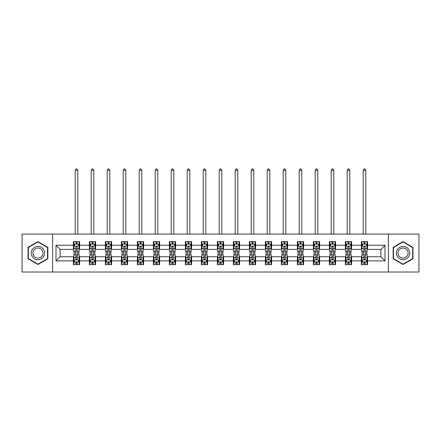 <?xml version="1.0" encoding="UTF-8"?>
<svg xmlns="http://www.w3.org/2000/svg" width="441" height="441" viewBox="0 0 441 441"><rect width="100%" height="100%" fill="white"/><g stroke="black" fill="none" stroke-linecap="round" stroke-linejoin="round"><path stroke-width="0.66" d="M388.389 272.036L418.95 272.036L418.95 234.088L388.389 234.088L388.389 272.036L52.611 272.036L52.611 234.088L22.05 234.088L22.05 272.036L52.611 272.036M388.389 234.088L52.611 234.088M367.568 245.268L367.568 241.525L361.416 241.525L361.416 245.268L351.571 245.268L351.571 241.525L345.413 241.525L345.413 245.268L335.568 245.268L335.568 241.525L329.416 241.525L329.416 245.268L319.571 245.268L319.571 241.525L313.419 241.525L313.419 245.268L303.573 245.268L303.573 241.525L297.416 241.525L297.416 245.268L287.571 245.268L287.571 241.525L281.419 241.525L281.419 245.268L271.573 245.268L271.573 241.525L265.421 241.525L265.421 245.268L255.576 245.268L255.576 241.525L249.424 241.525L249.424 245.268L239.573 245.268L239.573 241.525L233.421 241.525L233.421 245.268L223.576 245.268L223.576 241.525L217.424 241.525L217.424 245.268L207.579 245.268L207.579 241.525L201.427 241.525L201.427 245.268L191.576 245.268L191.576 241.525L185.424 241.525L185.424 245.268L175.579 245.268L175.579 241.525L169.427 241.525L169.427 245.268L159.581 245.268L159.581 241.525L153.429 241.525L153.429 245.268L143.584 245.268L143.584 241.525L137.427 241.525L137.427 245.268L127.581 245.268L127.581 241.525L121.429 241.525L121.429 245.268L111.584 245.268L111.584 241.525L105.432 241.525L105.432 245.268L95.587 245.268L95.587 241.525L89.429 241.525L89.429 245.268L79.584 245.268L79.584 241.525L73.432 241.525L73.432 245.268L55.996 245.268L55.996 260.857L60.097 256.756L73.432 256.756L73.432 264.6L79.584 264.6L79.584 256.756L89.429 256.756L89.429 264.6L95.587 264.6L95.587 256.756L105.432 256.756L105.432 264.6L111.584 264.6L111.584 256.756L121.429 256.756L121.429 264.6L127.581 264.6L127.581 256.756L137.427 256.756L137.427 264.6L143.584 264.6L143.584 256.756L153.429 256.756L153.429 264.6L159.581 264.6L159.581 256.756L169.427 256.756L169.427 264.6L175.579 264.6L175.579 256.756L185.424 256.756L185.424 264.6L191.576 264.6L191.576 256.756L201.427 256.756L201.427 264.6L207.579 264.6L207.579 256.756L217.424 256.756L217.424 264.6L223.576 264.6L223.576 256.756L233.421 256.756L233.421 264.6L239.573 264.6L239.573 256.756L249.424 256.756L249.424 264.6L255.576 264.6L255.576 256.756L265.421 256.756L265.421 264.6L271.573 264.6L271.573 256.756L281.419 256.756L281.419 264.6L287.571 264.6L287.571 256.756L297.416 256.756L297.416 264.6L303.573 264.6L303.573 256.756L313.419 256.756L313.419 264.6L319.571 264.6L319.571 256.756L329.416 256.756L329.416 264.6L335.568 264.6L335.568 256.756L345.413 256.756L345.413 264.6L351.571 264.6L351.571 256.756L361.416 256.756L361.416 264.6L367.568 264.6L367.568 256.756L380.903 256.756L380.903 249.369L367.568 249.369L367.568 245.268L385.004 245.268L385.004 260.857L367.568 260.857M361.416 260.857L351.571 260.857M345.413 260.857L335.568 260.857M329.416 260.857L319.571 260.857M313.419 260.857L303.573 260.857M297.416 260.857L287.571 260.857M281.419 260.857L271.573 260.857M265.421 260.857L255.576 260.857M249.424 260.857L239.573 260.857M233.421 260.857L223.576 260.857M217.424 260.857L207.579 260.857M201.427 260.857L191.576 260.857M185.424 260.857L175.579 260.857M169.427 260.857L159.581 260.857M153.429 260.857L143.584 260.857M137.427 260.857L127.581 260.857M121.429 260.857L111.584 260.857M105.432 260.857L95.587 260.857M89.429 260.857L79.584 260.857M73.432 260.857L55.996 260.857M361.416 245.268L361.416 249.369L351.571 249.369L351.571 245.268M345.413 245.268L345.413 249.369L335.568 249.369L335.568 245.268M329.416 245.268L329.416 249.369L319.571 249.369L319.571 245.268M313.419 245.268L313.419 249.369L303.573 249.369L303.573 245.268M297.416 245.268L297.416 249.369L287.571 249.369L287.571 245.268M281.419 245.268L281.419 249.369L271.573 249.369L271.573 245.268M265.421 245.268L265.421 249.369L255.576 249.369L255.576 245.268M249.424 245.268L249.424 249.369L239.573 249.369L239.573 245.268M233.421 245.268L233.421 249.369L223.576 249.369L223.576 245.268M217.424 245.268L217.424 249.369L207.579 249.369L207.579 245.268M201.427 245.268L201.427 249.369L191.576 249.369L191.576 245.268M185.424 245.268L185.424 249.369L175.579 249.369L175.579 245.268M169.427 245.268L169.427 249.369L159.581 249.369L159.581 245.268M153.429 245.268L153.429 249.369L143.584 249.369L143.584 245.268M137.427 245.268L137.427 249.369L127.581 249.369L127.581 245.268M121.429 245.268L121.429 249.369L111.584 249.369L111.584 245.268M105.432 245.268L105.432 249.369L95.587 249.369L95.587 245.268M89.429 245.268L89.429 249.369L79.584 249.369L79.584 245.268M73.432 245.268L73.432 249.369L60.097 249.369L55.996 245.268M60.097 249.369L60.097 256.756M385.004 260.857L380.903 256.756M380.903 249.369L385.004 245.268M73.432 244.088L73.945 244.088M75.891 244.088L77.125 244.088M79.071 244.088L79.584 244.088M73.432 249.27L73.945 249.27M75.891 249.27L77.125 249.27M79.071 249.27L79.584 249.27M73.432 256.855L73.945 256.855M75.891 256.855L77.125 256.855M79.071 256.855L79.584 256.855M73.432 262.037L73.945 262.037M75.891 262.037L77.125 262.037M79.071 262.037L79.584 262.037M89.429 256.855L89.942 256.855M91.893 256.855L93.123 256.855M95.074 256.855L95.587 256.855M89.429 262.037L89.942 262.037M91.893 262.037L93.123 262.037M95.074 262.037L95.587 262.037M89.429 244.088L89.942 244.088M91.893 244.088L93.123 244.088M95.074 244.088L95.587 244.088M89.429 249.27L89.942 249.27M91.893 249.27L93.123 249.27M95.074 249.27L95.587 249.27M105.432 256.855L105.945 256.855M107.891 256.855L109.12 256.855M111.071 256.855L111.584 256.855M105.432 262.037L105.945 262.037M107.891 262.037L109.12 262.037M111.071 262.037L111.584 262.037M105.432 244.088L105.945 244.088M107.891 244.088L109.12 244.088M111.071 244.088L111.584 244.088M105.432 249.27L105.945 249.27M107.891 249.27L109.12 249.27M111.071 249.27L111.584 249.27M121.429 256.855L121.942 256.855M123.888 256.855L125.123 256.855M127.069 256.855L127.581 256.855M121.429 262.037L121.942 262.037M123.888 262.037L125.123 262.037M127.069 262.037L127.581 262.037M121.429 244.088L121.942 244.088M123.888 244.088L125.123 244.088M127.069 244.088L127.581 244.088M121.429 249.27L121.942 249.27M123.888 249.27L125.123 249.27M127.069 249.27L127.581 249.27M137.427 256.855L137.939 256.855M139.891 256.855L141.12 256.855M143.066 256.855L143.584 256.855M137.427 262.037L137.939 262.037M139.891 262.037L141.12 262.037M143.066 262.037L143.584 262.037M137.427 244.088L137.939 244.088M139.891 244.088L141.12 244.088M143.066 244.088L143.584 244.088M137.427 249.27L137.939 249.27M139.891 249.27L141.12 249.27M143.066 249.27L143.584 249.27M153.429 256.855L153.942 256.855M155.888 256.855L157.117 256.855M159.069 256.855L159.581 256.855M153.429 262.037L153.942 262.037M155.888 262.037L157.117 262.037M159.069 262.037L159.581 262.037M153.429 244.088L153.942 244.088M155.888 244.088L157.117 244.088M159.069 244.088L159.581 244.088M153.429 249.27L153.942 249.27M155.888 249.27L157.117 249.27M159.069 249.27L159.581 249.27M169.427 256.855L169.939 256.855M171.885 256.855L173.12 256.855M175.066 256.855L175.579 256.855M169.427 262.037L169.939 262.037M171.885 262.037L173.12 262.037M175.066 262.037L175.579 262.037M169.427 244.088L169.939 244.088M171.885 244.088L173.12 244.088M175.066 244.088L175.579 244.088M169.427 249.27L169.939 249.27M171.885 249.27L173.12 249.27M175.066 249.27L175.579 249.27M185.424 256.855L185.937 256.855M187.888 256.855L189.117 256.855M191.063 256.855L191.576 256.855M185.424 262.037L185.937 262.037M187.888 262.037L189.117 262.037M191.063 262.037L191.576 262.037M185.424 244.088L185.937 244.088M187.888 244.088L189.117 244.088M191.063 244.088L191.576 244.088M185.424 249.27L185.937 249.27M187.888 249.27L189.117 249.27M191.063 249.27L191.576 249.27M201.427 256.855L201.939 256.855M203.885 256.855L205.115 256.855M207.066 256.855L207.579 256.855M201.427 262.037L201.939 262.037M203.885 262.037L205.115 262.037M207.066 262.037L207.579 262.037M201.427 244.088L201.939 244.088M203.885 244.088L205.115 244.088M207.066 244.088L207.579 244.088M201.427 249.27L201.939 249.27M203.885 249.27L205.115 249.27M207.066 249.27L207.579 249.27M217.424 256.855L217.937 256.855M219.883 256.855L221.117 256.855M223.063 256.855L223.576 256.855M217.424 262.037L217.937 262.037M219.883 262.037L221.117 262.037M223.063 262.037L223.576 262.037M217.424 244.088L217.937 244.088M219.883 244.088L221.117 244.088M223.063 244.088L223.576 244.088M217.424 249.27L217.937 249.27M219.883 249.27L221.117 249.27M223.063 249.27L223.576 249.27M233.421 256.855L233.934 256.855M235.885 256.855L237.115 256.855M239.061 256.855L239.573 256.855M233.421 262.037L233.934 262.037M235.885 262.037L237.115 262.037M239.061 262.037L239.573 262.037M233.421 244.088L233.934 244.088M235.885 244.088L237.115 244.088M239.061 244.088L239.573 244.088M233.421 249.27L233.934 249.27M235.885 249.27L237.115 249.27M239.061 249.27L239.573 249.27M249.424 256.855L249.937 256.855M251.883 256.855L253.112 256.855M255.063 256.855L255.576 256.855M249.424 262.037L249.937 262.037M251.883 262.037L253.112 262.037M255.063 262.037L255.576 262.037M249.424 244.088L249.937 244.088M251.883 244.088L253.112 244.088M255.063 244.088L255.576 244.088M249.424 249.27L249.937 249.27M251.883 249.27L253.112 249.27M255.063 249.27L255.576 249.27M265.421 256.855L265.934 256.855M267.88 256.855L269.115 256.855M271.061 256.855L271.573 256.855M265.421 262.037L265.934 262.037M267.88 262.037L269.115 262.037M271.061 262.037L271.573 262.037M265.421 244.088L265.934 244.088M267.88 244.088L269.115 244.088M271.061 244.088L271.573 244.088M265.421 249.27L265.934 249.27M267.88 249.27L269.115 249.27M271.061 249.27L271.573 249.27M281.419 256.855L281.931 256.855M283.883 256.855L285.112 256.855M287.058 256.855L287.571 256.855M281.419 262.037L281.931 262.037M283.883 262.037L285.112 262.037M287.058 262.037L287.571 262.037M281.419 244.088L281.931 244.088M283.883 244.088L285.112 244.088M287.058 244.088L287.571 244.088M281.419 249.27L281.931 249.27M283.883 249.27L285.112 249.27M287.058 249.27L287.571 249.27M297.416 256.855L297.934 256.855M299.88 256.855L301.109 256.855M303.061 256.855L303.573 256.855M297.416 262.037L297.934 262.037M299.88 262.037L301.109 262.037M303.061 262.037L303.573 262.037M297.416 244.088L297.934 244.088M299.88 244.088L301.109 244.088M303.061 244.088L303.573 244.088M297.416 249.27L297.934 249.27M299.88 249.27L301.109 249.27M303.061 249.27L303.573 249.27M313.419 256.855L313.931 256.855M315.877 256.855L317.112 256.855M319.058 256.855L319.571 256.855M313.419 262.037L313.931 262.037M315.877 262.037L317.112 262.037M319.058 262.037L319.571 262.037M313.419 244.088L313.931 244.088M315.877 244.088L317.112 244.088M319.058 244.088L319.571 244.088M313.419 249.27L313.931 249.27M315.877 249.27L317.112 249.27M319.058 249.27L319.571 249.27M329.416 256.855L329.929 256.855M331.88 256.855L333.109 256.855M335.055 256.855L335.568 256.855M329.416 262.037L329.929 262.037M331.88 262.037L333.109 262.037M335.055 262.037L335.568 262.037M329.416 244.088L329.929 244.088M331.88 244.088L333.109 244.088M335.055 244.088L335.568 244.088M329.416 249.27L329.929 249.27M331.88 249.27L333.109 249.27M335.055 249.27L335.568 249.27M345.413 256.855L345.926 256.855M347.877 256.855L349.107 256.855M351.058 256.855L351.571 256.855M345.413 262.037L345.926 262.037M347.877 262.037L349.107 262.037M351.058 262.037L351.571 262.037M345.413 244.088L345.926 244.088M347.877 244.088L349.107 244.088M351.058 244.088L351.571 244.088M345.413 249.27L345.926 249.27M347.877 249.27L349.107 249.27M351.058 249.27L351.571 249.27M361.416 256.855L361.929 256.855M363.875 256.855L365.109 256.855M367.055 256.855L367.568 256.855M361.416 262.037L361.929 262.037M363.875 262.037L365.109 262.037M367.055 262.037L367.568 262.037M361.416 244.088L361.929 244.088M363.875 244.088L365.109 244.088M367.055 244.088L367.568 244.088M361.416 249.27L361.929 249.27M363.875 249.27L365.109 249.27M367.055 249.27L367.568 249.27M37.948 264.49L47.843 258.779L47.843 247.346L37.948 241.635L28.048 247.346L28.048 258.779L37.948 264.49M412.952 247.346L403.052 241.635L393.157 247.346L393.157 258.779L403.052 264.49L412.952 258.779L412.952 247.346M77.125 242.859L75.891 242.859M79.071 251.161L77.125 251.161L77.125 252.445L79.071 252.445L79.071 246.188L78.046 244.138L74.97 244.138L73.945 246.188L73.945 252.445L75.891 252.445L75.891 251.161L73.945 251.161M73.945 246.188L73.945 241.525M79.071 246.188L79.071 241.525M75.891 244.138L75.891 241.525M77.125 241.525L77.125 244.138M77.125 251.161L77.125 246.96C76.712 246.172 76.304 246.172 75.891 246.96L75.891 251.161M77.792 234.088L77.792 170.298L75.229 170.298L75.229 234.088M75.229 170.298L75.995 168.964L77.021 168.964L77.792 170.298M75.891 263.266L77.125 263.266M73.945 254.964L75.891 254.964L75.891 253.68L73.945 253.68L73.945 259.931L74.97 261.987L78.046 261.987L79.071 259.931L79.071 253.68L77.125 253.68L77.125 254.964L79.071 254.964M79.071 259.931L79.071 264.6M73.945 259.931L73.945 264.6M77.125 261.987L77.125 264.6M75.891 264.6L75.891 261.987M75.891 254.964L75.891 259.165C76.304 259.953 76.712 259.953 77.125 259.165L77.125 254.964M43.72 256.397A6.665 6.665 0 0 0 41.278 247.291A6.665 6.665 0 0 0 32.171 249.727A6.665 6.665 0 0 0 34.613 258.834A6.665 6.665 0 0 0 43.72 256.397M42.319 255.587A5.049 5.049 0 0 0 40.473 248.691A5.049 5.049 0 0 0 33.577 250.538A5.049 5.049 0 0 0 35.423 257.434A5.049 5.049 0 0 0 42.319 255.587M28.356 258.597L28.356 247.528L37.948 241.988L47.534 247.528L47.534 258.597L37.948 264.137L28.356 258.597M403.052 246.398A6.665 6.665 0 0 0 396.387 253.062A6.665 6.665 0 0 0 403.052 259.727A6.665 6.665 0 0 0 409.722 253.062A6.665 6.665 0 0 0 403.052 246.398M403.052 248.013A5.049 5.049 0 0 0 398.008 253.062A5.049 5.049 0 0 0 403.052 258.112A5.049 5.049 0 0 0 408.101 253.062A5.049 5.049 0 0 0 403.052 248.013M412.644 258.597L403.052 264.137L393.466 258.597L393.466 247.528L403.052 241.988L412.644 247.528L412.644 258.597M93.123 242.859L91.893 242.859M95.074 251.161L93.123 251.161L93.123 252.445L95.074 252.445L95.074 246.188L94.043 244.138L90.967 244.138L89.942 246.188L89.942 252.445L91.893 252.445L91.893 251.161L89.942 251.161M89.942 246.188L89.942 241.525M95.074 246.188L95.074 241.525M91.893 244.138L91.893 241.525M93.123 241.525L93.123 244.138M93.123 251.161L93.123 246.96C92.715 246.172 92.301 246.172 91.893 246.96L91.893 251.161M93.79 234.088L93.79 170.298L91.226 170.298L91.226 234.088M91.226 170.298L91.993 168.964L93.018 168.964L93.79 170.298M109.12 242.859L107.891 242.859M111.071 251.161L109.12 251.161L109.12 252.445L111.071 252.445L111.071 246.188L110.046 244.138L106.97 244.138L105.945 246.188L105.945 252.445L107.891 252.445L107.891 251.161L105.945 251.161M105.945 246.188L105.945 241.525M111.071 246.188L111.071 241.525M107.891 244.138L107.891 241.525M109.12 241.525L109.12 244.138M109.12 251.161L109.12 246.96C108.712 246.172 108.304 246.172 107.891 246.96L107.891 251.161M109.787 234.088L109.787 170.298L107.224 170.298L107.224 234.088M107.224 170.298L107.995 168.964L109.021 168.964L109.787 170.298M91.893 263.266L93.123 263.266M89.942 254.964L91.893 254.964L91.893 253.68L89.942 253.68L89.942 259.931L90.967 261.987L94.043 261.987L95.074 259.931L95.074 253.68L93.123 253.68L93.123 254.964L95.074 254.964M95.074 259.931L95.074 264.6M89.942 259.931L89.942 264.6M93.123 261.987L93.123 264.6M91.893 264.6L91.893 261.987M91.893 254.964L91.893 259.165C92.301 259.953 92.715 259.953 93.123 259.165L93.123 254.964M107.891 263.266L109.12 263.266M105.945 254.964L107.891 254.964L107.891 253.68L105.945 253.68L105.945 259.931L106.97 261.987L110.046 261.987L111.071 259.931L111.071 253.68L109.12 253.68L109.12 254.964L111.071 254.964M111.071 259.931L111.071 264.6M105.945 259.931L105.945 264.6M109.12 261.987L109.12 264.6M107.891 264.6L107.891 261.987M107.891 254.964L107.891 259.165C108.299 259.953 108.712 259.953 109.12 259.165L109.12 254.964M125.123 242.859L123.888 242.859M127.069 251.161L125.123 251.161L125.123 252.445L127.069 252.445L127.069 246.188L126.043 244.138L122.967 244.138L121.942 246.188L121.942 252.445L123.888 252.445L123.888 251.161L121.942 251.161M121.942 246.188L121.942 241.525M127.069 246.188L127.069 241.525M123.888 244.138L123.888 241.525M125.123 241.525L125.123 244.138M125.123 251.161L125.123 246.96C124.709 246.172 124.301 246.172 123.888 246.96L123.888 251.161M125.79 234.088L125.79 170.298L123.221 170.298L123.221 234.088M123.221 170.298L123.993 168.964L125.018 168.964L125.79 170.298M141.12 242.859L139.891 242.859M143.066 251.161L141.12 251.161L141.12 252.445L143.066 252.445L143.066 246.188L142.041 244.138L138.965 244.138L137.939 246.188L137.939 252.445L139.891 252.445L139.891 251.161L137.939 251.161M137.939 246.188L137.939 241.525M143.066 246.188L143.066 241.525M139.891 244.138L139.891 241.525M141.12 241.525L141.12 244.138M141.12 251.161L141.12 246.96C140.712 246.172 140.299 246.172 139.891 246.96L139.891 251.161M141.787 234.088L141.787 170.298L139.224 170.298L139.224 234.088M139.224 170.298L139.99 168.964L141.015 168.964L141.787 170.298M157.117 242.859L155.888 242.859M159.069 251.161L157.117 251.161L157.117 252.445L159.069 252.445L159.069 246.188L158.043 244.138L154.967 244.138L153.942 246.188L153.942 252.445L155.888 252.445L155.888 251.161L153.942 251.161M153.942 246.188L153.942 241.525M159.069 246.188L159.069 241.525M155.888 244.138L155.888 241.525M157.117 241.525L157.117 244.138M157.117 251.161L157.117 246.96C156.709 246.172 156.301 246.172 155.888 246.96L155.888 251.161M157.784 234.088L157.784 170.298L155.221 170.298L155.221 234.088M155.221 170.298L155.993 168.964L157.018 168.964L157.784 170.298M123.888 263.266L125.123 263.266M121.942 254.964L123.888 254.964L123.888 253.68L121.942 253.68L121.942 259.931L122.967 261.987L126.043 261.987L127.069 259.931L127.069 253.68L125.123 253.68L125.123 254.964L127.069 254.964M127.069 259.931L127.069 264.6M121.942 259.931L121.942 264.6M125.123 261.987L125.123 264.6M123.888 264.6L123.888 261.987M123.888 254.964L123.888 259.165C124.301 259.953 124.709 259.953 125.123 259.165L125.123 254.964M139.891 263.266L141.12 263.266M137.939 254.964L139.891 254.964L139.891 253.68L137.939 253.68L137.939 259.931L138.965 261.987L142.041 261.987L143.066 259.931L143.066 253.68L141.12 253.68L141.12 254.964L143.066 254.964M143.066 259.931L143.066 264.6M137.939 259.931L137.939 264.6M141.12 261.987L141.12 264.6M139.891 264.6L139.891 261.987M139.891 254.964L139.891 259.165C140.299 259.953 140.707 259.953 141.12 259.165L141.12 254.964M155.888 263.266L157.117 263.266M153.942 254.964L155.888 254.964L155.888 253.68L153.942 253.68L153.942 259.931L154.967 261.987L158.043 261.987L159.069 259.931L159.069 253.68L157.117 253.68L157.117 254.964L159.069 254.964M159.069 259.931L159.069 264.6M153.942 259.931L153.942 264.6M157.117 261.987L157.117 264.6M155.888 264.6L155.888 261.987M155.888 254.964L155.888 259.165C156.296 259.953 156.709 259.953 157.117 259.165L157.117 254.964M171.885 263.266L173.12 263.266M169.939 254.964L171.885 254.964L171.885 253.68L169.939 253.68L169.939 259.931L170.965 261.987L174.041 261.987L175.066 259.931L175.066 253.68L173.12 253.68L173.12 254.964L175.066 254.964M175.066 259.931L175.066 264.6M169.939 259.931L169.939 264.6M173.12 261.987L173.12 264.6M171.885 264.6L171.885 261.987M171.885 254.964L171.885 259.165C172.299 259.953 172.707 259.953 173.12 259.165L173.12 254.964M187.888 263.266L189.117 263.266M185.937 254.964L187.888 254.964L187.888 253.68L185.937 253.68L185.937 259.931L186.962 261.987L190.038 261.987L191.063 259.931L191.063 253.68L189.117 253.68L189.117 254.964L191.063 254.964M191.063 259.931L191.063 264.6M185.937 259.931L185.937 264.6M189.117 261.987L189.117 264.6M187.888 264.6L187.888 261.987M187.888 254.964L187.888 259.165C188.296 259.953 188.704 259.953 189.117 259.165L189.117 254.964M203.885 263.266L205.115 263.266M201.939 254.964L203.885 254.964L203.885 253.68L201.939 253.68L201.939 259.931L202.965 261.987L206.041 261.987L207.066 259.931L207.066 253.68L205.115 253.68L205.115 254.964L207.066 254.964M207.066 259.931L207.066 264.6M201.939 259.931L201.939 264.6M205.115 261.987L205.115 264.6M203.885 264.6L203.885 261.987M203.885 254.964L203.885 259.165C204.293 259.953 204.707 259.953 205.115 259.165L205.115 254.964M219.883 263.266L221.117 263.266M217.937 254.964L219.883 254.964L219.883 253.68L217.937 253.68L217.937 259.931L218.962 261.987L222.038 261.987L223.063 259.931L223.063 253.68L221.117 253.68L221.117 254.964L223.063 254.964M223.063 259.931L223.063 264.6M217.937 259.931L217.937 264.6M221.117 261.987L221.117 264.6M219.883 264.6L219.883 261.987M219.883 254.964L219.883 259.165C220.296 259.953 220.704 259.953 221.117 259.165L221.117 254.964M235.885 263.266L237.115 263.266M233.934 254.964L235.885 254.964L235.885 253.68L233.934 253.68L233.934 259.931L234.959 261.987L238.035 261.987L239.061 259.931L239.061 253.68L237.115 253.68L237.115 254.964L239.061 254.964M239.061 259.931L239.061 264.6M233.934 259.931L233.934 264.6M237.115 261.987L237.115 264.6M235.885 264.6L235.885 261.987M235.885 254.964L235.885 259.165C236.293 259.953 236.701 259.953 237.115 259.165L237.115 254.964M251.883 263.266L253.112 263.266M249.937 254.964L251.883 254.964L251.883 253.68L249.937 253.68L249.937 259.931L250.962 261.987L254.038 261.987L255.063 259.931L255.063 253.68L253.112 253.68L253.112 254.964L255.063 254.964M255.063 259.931L255.063 264.6M249.937 259.931L249.937 264.6M253.112 261.987L253.112 264.6M251.883 264.6L251.883 261.987M251.883 254.964L251.883 259.165C252.291 259.953 252.704 259.953 253.112 259.165L253.112 254.964M267.88 263.266L269.115 263.266M265.934 254.964L267.88 254.964L267.88 253.68L265.934 253.68L265.934 259.931L266.959 261.987L270.035 261.987L271.061 259.931L271.061 253.68L269.115 253.68L269.115 254.964L271.061 254.964M271.061 259.931L271.061 264.6M265.934 259.931L265.934 264.6M269.115 261.987L269.115 264.6M267.88 264.6L267.88 261.987M267.88 254.964L267.88 259.165C268.293 259.953 268.701 259.953 269.115 259.165L269.115 254.964M283.883 263.266L285.112 263.266M281.931 254.964L283.883 254.964L283.883 253.68L281.931 253.68L281.931 259.931L282.957 261.987L286.033 261.987L287.058 259.931L287.058 253.68L285.112 253.68L285.112 254.964L287.058 254.964M287.058 259.931L287.058 264.6M281.931 259.931L281.931 264.6M285.112 261.987L285.112 264.6M283.883 264.6L283.883 261.987M283.883 254.964L283.883 259.165C284.291 259.953 284.699 259.953 285.112 259.165L285.112 254.964M299.88 263.266L301.109 263.266M297.934 254.964L299.88 254.964L299.88 253.68L297.934 253.68L297.934 259.931L298.959 261.987L302.035 261.987L303.061 259.931L303.061 253.68L301.109 253.68L301.109 254.964L303.061 254.964M303.061 259.931L303.061 264.6M297.934 259.931L297.934 264.6M301.109 261.987L301.109 264.6M299.88 264.6L299.88 261.987M299.88 254.964L299.88 259.165C300.288 259.953 300.701 259.953 301.109 259.165L301.109 254.964M315.877 263.266L317.112 263.266M313.931 254.964L315.877 254.964L315.877 253.68L313.931 253.68L313.931 259.931L314.957 261.987L318.033 261.987L319.058 259.931L319.058 253.68L317.112 253.68L317.112 254.964L319.058 254.964M319.058 259.931L319.058 264.6M313.931 259.931L313.931 264.6M317.112 261.987L317.112 264.6M315.877 264.6L315.877 261.987M315.877 254.964L315.877 259.165C316.291 259.953 316.699 259.953 317.112 259.165L317.112 254.964M331.88 263.266L333.109 263.266M329.929 254.964L331.88 254.964L331.88 253.68L329.929 253.68L329.929 259.931L330.954 261.987L334.03 261.987L335.055 259.931L335.055 253.68L333.109 253.68L333.109 254.964L335.055 254.964M335.055 259.931L335.055 264.6M329.929 259.931L329.929 264.6M333.109 261.987L333.109 264.6M331.88 264.6L331.88 261.987M331.88 254.964L331.88 259.165C332.288 259.953 332.696 259.953 333.109 259.165L333.109 254.964M173.12 242.859L171.885 242.859M175.066 251.161L173.12 251.161L173.12 252.445L175.066 252.445L175.066 246.188L174.041 244.138L170.965 244.138L169.939 246.188L169.939 252.445L171.885 252.445L171.885 251.161L169.939 251.161M169.939 246.188L169.939 241.525M175.066 246.188L175.066 241.525M171.885 244.138L171.885 241.525M173.12 241.525L173.12 244.138M173.12 251.161L173.12 246.96C172.707 246.172 172.299 246.172 171.885 246.96L171.885 251.161M173.787 234.088L173.787 170.298L171.218 170.298L171.218 234.088M171.218 170.298L171.99 168.964L173.015 168.964L173.787 170.298M189.117 242.859L187.888 242.859M191.063 251.161L189.117 251.161L189.117 252.445L191.063 252.445L191.063 246.188L190.038 244.138L186.962 244.138L185.937 246.188L185.937 252.445L187.888 252.445L187.888 251.161L185.937 251.161M185.937 246.188L185.937 241.525M191.063 246.188L191.063 241.525M187.888 244.138L187.888 241.525M189.117 241.525L189.117 244.138M189.117 251.161L189.117 246.96C188.709 246.172 188.296 246.172 187.888 246.96L187.888 251.161M189.784 234.088L189.784 170.298L187.221 170.298L187.221 234.088M187.221 170.298L187.987 168.964L189.013 168.964L189.784 170.298M205.115 242.859L203.885 242.859M207.066 251.161L205.115 251.161L205.115 252.445L207.066 252.445L207.066 246.188L206.041 244.138L202.965 244.138L201.939 246.188L201.939 252.445L203.885 252.445L203.885 251.161L201.939 251.161M201.939 246.188L201.939 241.525M207.066 246.188L207.066 241.525M203.885 244.138L203.885 241.525M205.115 241.525L205.115 244.138M205.115 251.161L205.115 246.96C204.707 246.172 204.299 246.172 203.885 246.96L203.885 251.161M205.782 234.088L205.782 170.298L203.218 170.298L203.218 234.088M203.218 170.298L203.99 168.964L205.015 168.964L205.782 170.298M221.117 242.859L219.883 242.859M223.063 251.161L221.117 251.161L221.117 252.445L223.063 252.445L223.063 246.188L222.038 244.138L218.962 244.138L217.937 246.188L217.937 252.445L219.883 252.445L219.883 251.161L217.937 251.161M217.937 246.188L217.937 241.525M223.063 246.188L223.063 241.525M219.883 244.138L219.883 241.525M221.117 241.525L221.117 244.138M221.117 251.161L221.117 246.96C220.704 246.172 220.296 246.172 219.883 246.96L219.883 251.161M221.784 234.088L221.784 170.298L219.216 170.298L219.216 234.088M219.216 170.298L219.987 168.964L221.013 168.964L221.784 170.298M237.115 242.859L235.885 242.859M239.061 251.161L237.115 251.161L237.115 252.445L239.061 252.445L239.061 246.188L238.035 244.138L234.959 244.138L233.934 246.188L233.934 252.445L235.885 252.445L235.885 251.161L233.934 251.161M233.934 246.188L233.934 241.525M239.061 246.188L239.061 241.525M235.885 244.138L235.885 241.525M237.115 241.525L237.115 244.138M237.115 251.161L237.115 246.96C236.707 246.172 236.293 246.172 235.885 246.96L235.885 251.161M237.782 234.088L237.782 170.298L235.218 170.298L235.218 234.088M235.218 170.298L235.985 168.964L237.01 168.964L237.782 170.298M253.112 242.859L251.883 242.859M255.063 251.161L253.112 251.161L253.112 252.445L255.063 252.445L255.063 246.188L254.038 244.138L250.962 244.138L249.937 246.188L249.937 252.445L251.883 252.445L251.883 251.161L249.937 251.161M249.937 246.188L249.937 241.525M255.063 246.188L255.063 241.525M251.883 244.138L251.883 241.525M253.112 241.525L253.112 244.138M253.112 251.161L253.112 246.96C252.704 246.172 252.296 246.172 251.883 246.96L251.883 251.161M253.779 234.088L253.779 170.298L251.216 170.298L251.216 234.088M251.216 170.298L251.987 168.964L253.013 168.964L253.779 170.298M269.115 242.859L267.88 242.859M271.061 251.161L269.115 251.161L269.115 252.445L271.061 252.445L271.061 246.188L270.035 244.138L266.959 244.138L265.934 246.188L265.934 252.445L267.88 252.445L267.88 251.161L265.934 251.161M265.934 246.188L265.934 241.525M271.061 246.188L271.061 241.525M267.88 244.138L267.88 241.525M269.115 241.525L269.115 244.138M269.115 251.161L269.115 246.96C268.701 246.172 268.293 246.172 267.88 246.96L267.88 251.161M269.782 234.088L269.782 170.298L267.213 170.298L267.213 234.088M267.213 170.298L267.985 168.964L269.01 168.964L269.782 170.298M285.112 242.859L283.883 242.859M287.058 251.161L285.112 251.161L285.112 252.445L287.058 252.445L287.058 246.188L286.033 244.138L282.957 244.138L281.931 246.188L281.931 252.445L283.883 252.445L283.883 251.161L281.931 251.161M281.931 246.188L281.931 241.525M287.058 246.188L287.058 241.525M283.883 244.138L283.883 241.525M285.112 241.525L285.112 244.138M285.112 251.161L285.112 246.96C284.704 246.172 284.291 246.172 283.883 246.96L283.883 251.161M285.779 234.088L285.779 170.298L283.216 170.298L283.216 234.088M283.216 170.298L283.982 168.964L285.007 168.964L285.779 170.298M301.109 242.859L299.88 242.859M303.061 251.161L301.109 251.161L301.109 252.445L303.061 252.445L303.061 246.188L302.035 244.138L298.959 244.138L297.934 246.188L297.934 252.445L299.88 252.445L299.88 251.161L297.934 251.161M297.934 246.188L297.934 241.525M303.061 246.188L303.061 241.525M299.88 244.138L299.88 241.525M301.109 241.525L301.109 244.138M301.109 251.161L301.109 246.96C300.701 246.172 300.293 246.172 299.88 246.96L299.88 251.161M301.776 234.088L301.776 170.298L299.213 170.298L299.213 234.088M299.213 170.298L299.985 168.964L301.01 168.964L301.776 170.298M317.112 242.859L315.877 242.859M319.058 251.161L317.112 251.161L317.112 252.445L319.058 252.445L319.058 246.188L318.033 244.138L314.957 244.138L313.931 246.188L313.931 252.445L315.877 252.445L315.877 251.161L313.931 251.161M313.931 246.188L313.931 241.525M319.058 246.188L319.058 241.525M315.877 244.138L315.877 241.525M317.112 241.525L317.112 244.138M317.112 251.161L317.112 246.96C316.699 246.172 316.291 246.172 315.877 246.96L315.877 251.161M317.779 234.088L317.779 170.298L315.21 170.298L315.21 234.088M315.21 170.298L315.982 168.964L317.007 168.964L317.779 170.298M333.109 242.859L331.88 242.859M335.055 251.161L333.109 251.161L333.109 252.445L335.055 252.445L335.055 246.188L334.03 244.138L330.954 244.138L329.929 246.188L329.929 252.445L331.88 252.445L331.88 251.161L329.929 251.161M329.929 246.188L329.929 241.525M335.055 246.188L335.055 241.525M331.88 244.138L331.88 241.525M333.109 241.525L333.109 244.138M333.109 251.161L333.109 246.96C332.701 246.172 332.288 246.172 331.88 246.96L331.88 251.161M333.776 234.088L333.776 170.298L331.213 170.298L331.213 234.088M331.213 170.298L331.979 168.964L333.005 168.964L333.776 170.298M349.107 242.859L347.877 242.859M351.058 251.161L349.107 251.161L349.107 252.445L351.058 252.445L351.058 246.188L350.033 244.138L346.957 244.138L345.926 246.188L345.926 252.445L347.877 252.445L347.877 251.161L345.926 251.161M345.926 246.188L345.926 241.525M351.058 246.188L351.058 241.525M347.877 244.138L347.877 241.525M349.107 241.525L349.107 244.138M349.107 251.161L349.107 246.96C348.699 246.172 348.285 246.172 347.877 246.96L347.877 251.161M349.774 234.088L349.774 170.298L347.21 170.298L347.21 234.088M347.21 170.298L347.982 168.964L349.007 168.964L349.774 170.298M347.877 263.266L349.107 263.266M345.926 254.964L347.877 254.964L347.877 253.68L345.926 253.68L345.926 259.931L346.957 261.987L350.033 261.987L351.058 259.931L351.058 253.68L349.107 253.68L349.107 254.964L351.058 254.964M351.058 259.931L351.058 264.6M345.926 259.931L345.926 264.6M349.107 261.987L349.107 264.6M347.877 264.6L347.877 261.987M347.877 254.964L347.877 259.165C348.285 259.953 348.699 259.953 349.107 259.165L349.107 254.964M365.109 242.859L363.875 242.859M367.055 251.161L365.109 251.161L365.109 252.445L367.055 252.445L367.055 246.188L366.03 244.138L362.954 244.138L361.929 246.188L361.929 252.445L363.875 252.445L363.875 251.161L361.929 251.161M361.929 246.188L361.929 241.525M367.055 246.188L367.055 241.525M363.875 244.138L363.875 241.525M365.109 241.525L365.109 244.138M365.109 251.161L365.109 246.96C364.696 246.172 364.288 246.172 363.875 246.96L363.875 251.161M365.771 234.088L365.771 170.298L363.208 170.298L363.208 234.088M363.208 170.298L363.979 168.964L365.005 168.964L365.771 170.298M363.875 263.266L365.109 263.266M361.929 254.964L363.875 254.964L363.875 253.68L361.929 253.68L361.929 259.931L362.954 261.987L366.03 261.987L367.055 259.931L367.055 253.68L365.109 253.68L365.109 254.964L367.055 254.964M367.055 259.931L367.055 264.6M361.929 259.931L361.929 264.6M365.109 261.987L365.109 264.6M363.875 264.6L363.875 261.987M363.875 254.964L363.875 259.165C364.288 259.953 364.696 259.953 365.109 259.165L365.109 254.964M79.049 246.139L73.972 246.139M73.945 244.264L74.909 244.264M78.107 244.264L79.071 244.264M75.891 248.41L73.945 248.41M79.071 248.41L77.125 248.41M77.125 243.509L75.891 243.509M73.972 259.986L79.049 259.986M79.071 261.86L78.107 261.86M74.909 261.86L73.945 261.86M77.125 257.715L79.071 257.715M73.945 257.715L75.891 257.715M75.891 262.615L77.125 262.615M95.047 246.139L89.97 246.139M89.942 244.264L90.907 244.264M94.109 244.264L95.074 244.264M91.893 248.41L89.942 248.41M95.074 248.41L93.123 248.41M93.123 243.509L91.893 243.509M111.044 246.139L105.967 246.139M105.945 244.264L106.904 244.264M110.107 244.264L111.071 244.264M107.891 248.41L105.945 248.41M111.071 248.41L109.12 248.41M109.12 243.509L107.891 243.509M89.97 259.986L95.047 259.986M95.074 261.86L94.109 261.86M90.907 261.86L89.942 261.86M93.123 257.715L95.074 257.715M89.942 257.715L91.893 257.715M91.893 262.615L93.123 262.615M105.967 259.986L111.044 259.986M111.071 261.86L110.107 261.86M106.904 261.86L105.945 261.86M109.12 257.715L111.071 257.715M105.945 257.715L107.891 257.715M107.891 262.615L109.12 262.615M127.047 246.139L121.97 246.139M121.942 244.264L122.907 244.264M126.104 244.264L127.069 244.264M123.888 248.41L121.942 248.41M127.069 248.41L125.123 248.41M125.123 243.509L123.888 243.509M143.044 246.139L137.967 246.139M137.939 244.264L138.904 244.264M142.107 244.264L143.066 244.264M139.891 248.41L137.939 248.41M143.066 248.41L141.12 248.41M141.12 243.509L139.891 243.509M159.041 246.139L153.964 246.139M153.942 244.264L154.901 244.264M158.104 244.264L159.069 244.264M155.888 248.41L153.942 248.41M159.069 248.41L157.117 248.41M157.117 243.509L155.888 243.509M121.97 259.986L127.047 259.986M127.069 261.86L126.104 261.86M122.907 261.86L121.942 261.86M125.123 257.715L127.069 257.715M121.942 257.715L123.888 257.715M123.888 262.615L125.123 262.615M137.967 259.986L143.044 259.986M143.066 261.86L142.107 261.86M138.904 261.86L137.939 261.86M141.12 257.715L143.066 257.715M137.939 257.715L139.891 257.715M139.891 262.615L141.12 262.615M153.964 259.986L159.041 259.986M159.069 261.86L158.104 261.86M154.901 261.86L153.942 261.86M157.117 257.715L159.069 257.715M153.942 257.715L155.888 257.715M155.888 262.615L157.117 262.615M169.967 259.986L175.038 259.986M175.066 261.86L174.101 261.86M170.904 261.86L169.939 261.86M173.12 257.715L175.066 257.715M169.939 257.715L171.885 257.715M171.885 262.615L173.12 262.615M185.964 259.986L191.041 259.986M191.063 261.86L190.104 261.86M186.901 261.86L185.937 261.86M189.117 257.715L191.063 257.715M185.937 257.715L187.888 257.715M187.888 262.615L189.117 262.615M201.961 259.986L207.038 259.986M207.066 261.86L206.101 261.86M202.899 261.86L201.939 261.86M205.115 257.715L207.066 257.715M201.939 257.715L203.885 257.715M203.885 262.615L205.115 262.615M217.964 259.986L223.036 259.986M223.063 261.86L222.099 261.86M218.901 261.86L217.937 261.86M221.117 257.715L223.063 257.715M217.937 257.715L219.883 257.715M219.883 262.615L221.117 262.615M233.962 259.986L239.039 259.986M239.061 261.86L238.101 261.86M234.899 261.86L233.934 261.86M237.115 257.715L239.061 257.715M233.934 257.715L235.885 257.715M235.885 262.615L237.115 262.615M249.959 259.986L255.036 259.986M255.063 261.86L254.099 261.86M250.896 261.86L249.937 261.86M253.112 257.715L255.063 257.715M249.937 257.715L251.883 257.715M251.883 262.615L253.112 262.615M265.962 259.986L271.033 259.986M271.061 261.86L270.096 261.86M266.899 261.86L265.934 261.86M269.115 257.715L271.061 257.715M265.934 257.715L267.88 257.715M267.88 262.615L269.115 262.615M281.959 259.986L287.036 259.986M287.058 261.86L286.099 261.86M282.896 261.86L281.931 261.86M285.112 257.715L287.058 257.715M281.931 257.715L283.883 257.715M283.883 262.615L285.112 262.615M297.956 259.986L303.033 259.986M303.061 261.86L302.096 261.86M298.893 261.86L297.934 261.86M301.109 257.715L303.061 257.715M297.934 257.715L299.88 257.715M299.88 262.615L301.109 262.615M313.953 259.986L319.03 259.986M319.058 261.86L318.093 261.86M314.896 261.86L313.931 261.86M317.112 257.715L319.058 257.715M313.931 257.715L315.877 257.715M315.877 262.615L317.112 262.615M329.956 259.986L335.033 259.986M335.055 261.86L334.096 261.86M330.893 261.86L329.929 261.86M333.109 257.715L335.055 257.715M329.929 257.715L331.88 257.715M331.88 262.615L333.109 262.615M175.038 246.139L169.967 246.139M169.939 244.264L170.904 244.264M174.101 244.264L175.066 244.264M171.885 248.41L169.939 248.41M175.066 248.41L173.12 248.41M173.12 243.509L171.885 243.509M191.041 246.139L185.964 246.139M185.937 244.264L186.901 244.264M190.104 244.264L191.063 244.264M187.888 248.41L185.937 248.41M191.063 248.41L189.117 248.41M189.117 243.509L187.888 243.509M207.038 246.139L201.961 246.139M201.939 244.264L202.899 244.264M206.101 244.264L207.066 244.264M203.885 248.41L201.939 248.41M207.066 248.41L205.115 248.41M205.115 243.509L203.885 243.509M223.036 246.139L217.964 246.139M217.937 244.264L218.901 244.264M222.099 244.264L223.063 244.264M219.883 248.41L217.937 248.41M223.063 248.41L221.117 248.41M221.117 243.509L219.883 243.509M239.039 246.139L233.962 246.139M233.934 244.264L234.899 244.264M238.101 244.264L239.061 244.264M235.885 248.41L233.934 248.41M239.061 248.41L237.115 248.41M237.115 243.509L235.885 243.509M255.036 246.139L249.959 246.139M249.937 244.264L250.896 244.264M254.099 244.264L255.063 244.264M251.883 248.41L249.937 248.41M255.063 248.41L253.112 248.41M253.112 243.509L251.883 243.509M271.033 246.139L265.962 246.139M265.934 244.264L266.899 244.264M270.096 244.264L271.061 244.264M267.88 248.41L265.934 248.41M271.061 248.41L269.115 248.41M269.115 243.509L267.88 243.509M287.036 246.139L281.959 246.139M281.931 244.264L282.896 244.264M286.099 244.264L287.058 244.264M283.883 248.41L281.931 248.41M287.058 248.41L285.112 248.41M285.112 243.509L283.883 243.509M303.033 246.139L297.956 246.139M297.934 244.264L298.893 244.264M302.096 244.264L303.061 244.264M299.88 248.41L297.934 248.41M303.061 248.41L301.109 248.41M301.109 243.509L299.88 243.509M319.03 246.139L313.953 246.139M313.931 244.264L314.896 244.264M318.093 244.264L319.058 244.264M315.877 248.41L313.931 248.41M319.058 248.41L317.112 248.41M317.112 243.509L315.877 243.509M335.033 246.139L329.956 246.139M329.929 244.264L330.893 244.264M334.096 244.264L335.055 244.264M331.88 248.41L329.929 248.41M335.055 248.41L333.109 248.41M333.109 243.509L331.88 243.509M351.03 246.139L345.953 246.139M345.926 244.264L346.891 244.264M350.093 244.264L351.058 244.264M347.877 248.41L345.926 248.41M351.058 248.41L349.107 248.41M349.107 243.509L347.877 243.509M345.953 259.986L351.03 259.986M351.058 261.86L350.093 261.86M346.891 261.86L345.926 261.86M349.107 257.715L351.058 257.715M345.926 257.715L347.877 257.715M347.877 262.615L349.107 262.615M367.028 246.139L361.951 246.139M361.929 244.264L362.893 244.264M366.091 244.264L367.055 244.264M363.875 248.41L361.929 248.41M367.055 248.41L365.109 248.41M365.109 243.509L363.875 243.509M361.951 259.986L367.028 259.986M367.055 261.86L366.091 261.86M362.893 261.86L361.929 261.86M365.109 257.715L367.055 257.715M361.929 257.715L363.875 257.715M363.875 262.615L365.109 262.615"/></g></svg>
